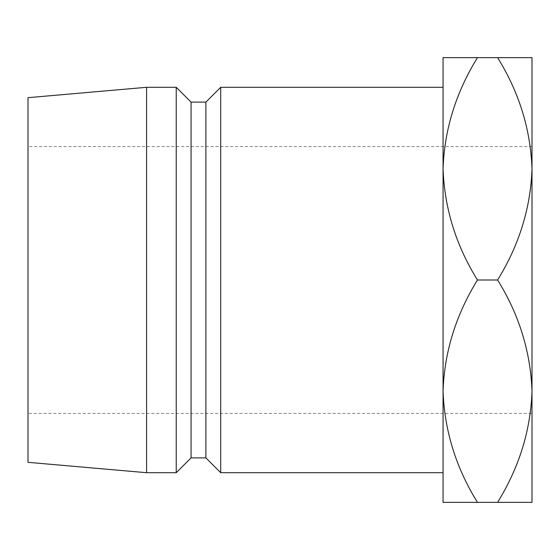 <?xml version="1.0" encoding="UTF-8"?>
<svg xmlns="http://www.w3.org/2000/svg" width="560" height="560" viewBox="0 0 560 560"><rect width="100%" height="100%" fill="white"/><g stroke="black" fill="none" stroke-linecap="round" stroke-linejoin="round"><path stroke-width="0.42" stroke-dasharray="2.8 2.1" d="M532 413.413L532 146.587L532 413.413L28 413.413L28 146.587L28 413.413M532 146.587L28 146.587M443.058 391.174C444.374 430.227 455.84 467.285 477.456 502.355L443.058 502.355L443.058 57.645L477.456 57.645C455.959 92.26 444.493 129.318 443.058 168.826C444.374 207.872 455.84 244.93 477.456 280C455.959 314.615 444.493 351.673 443.058 391.174L443.058 168.826M443.058 87.297L443.058 472.703M28 97.671L28 462.329M146.587 87.297L146.587 472.703M176.232 87.297L176.232 472.703M191.058 102.116L191.058 457.884M205.884 102.116L205.884 457.884M220.703 87.297L220.703 472.703M497.602 57.645C519.218 92.715 530.684 129.773 532 168.826C530.565 208.327 519.099 245.385 497.602 280C519.218 315.07 530.684 352.128 532 391.174C530.565 430.682 519.099 467.74 497.602 502.355L532 502.355L532 57.645L477.456 57.645M497.602 280L477.456 280M497.602 502.355L477.456 502.355"/><path stroke-width="0.84" d="M443.058 472.703L443.058 391.174C444.374 352.128 455.84 315.07 477.456 280C455.959 245.385 444.493 208.327 443.058 168.826L443.058 87.297L220.703 87.297L220.703 472.703L443.058 472.703M220.703 472.703L205.884 457.884L205.884 102.116L220.703 87.297M205.884 102.116L191.058 102.116L176.232 87.297L146.587 87.297L146.587 472.703L176.232 472.703L176.232 87.297M205.884 457.884L191.058 457.884L191.058 102.116M191.058 457.884L176.232 472.703M146.587 472.703L28 462.329L28 97.671L146.587 87.297M443.058 168.826C444.374 129.773 455.84 92.715 477.456 57.645L443.058 57.645L443.058 502.355L477.456 502.355C455.959 467.74 444.493 430.682 443.058 391.174M497.602 502.355C519.218 467.285 530.684 430.227 532 391.174C530.565 351.673 519.099 314.615 497.602 280C519.218 244.93 530.684 207.872 532 168.826C530.565 129.318 519.099 92.26 497.602 57.645L532 57.645L532 502.355L477.456 502.355M497.602 280L477.456 280M497.602 57.645L477.456 57.645"/></g></svg>

